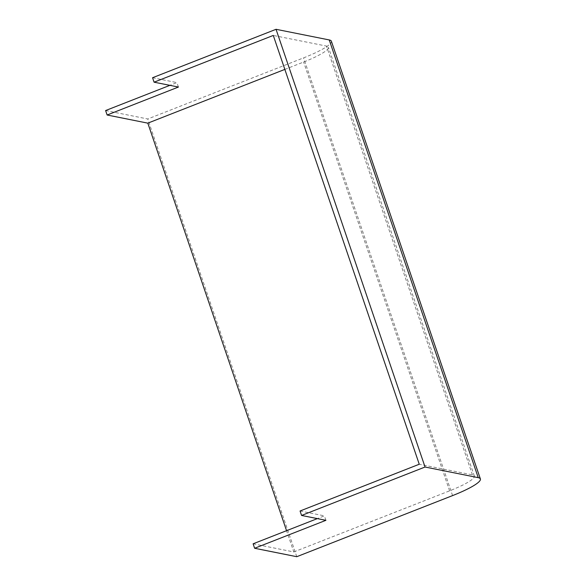 <?xml version="1.0" encoding="UTF-8"?>
<svg xmlns="http://www.w3.org/2000/svg" width="586" height="586" viewBox="0 0 586 586"><rect width="100%" height="100%" fill="white"/><g stroke="black" fill="none" stroke-linecap="round" stroke-linejoin="round"><path stroke-width="0.44" stroke-dasharray="2.93 2.2" d="M105.612 110.549L147.76 118.98L303.57 57.867A43.415 7.061 161.2 0 0 331.376 41.225M296.772 556.7L147.76 118.98M253.108 543.808L293.791 551.946L286.561 530.696M152.565 77.726L176.899 82.597L169.881 85.344M178.415 87.05L176.899 82.597M300.061 510.992L324.395 515.856L317.37 518.61M325.911 520.317L324.395 515.856M284.84 69.404L303.629 62.035A38.639 6.285 161.2 0 0 328.372 47.224A38.639 6.285 161.2 0 0 326.461 46.074L273.281 35.438M293.791 551.946L449.601 490.841A38.639 6.285 161.2 0 0 474.345 476.022A38.639 6.285 161.2 0 0 472.441 474.88L419.254 464.244M452.582 495.595L303.57 57.867M449.601 490.841L303.629 62.035M472.441 474.88L326.461 46.074M474.345 476.022L328.372 47.224"/><path stroke-width="0.88" d="M301.578 515.453L325.911 520.317L254.624 548.269L296.772 556.7L452.582 495.595A43.415 7.061 161.2 0 0 480.388 478.945A43.415 7.061 161.2 0 0 478.242 477.656L425.055 467.02L301.578 515.453L300.061 510.992L419.254 464.244L273.281 35.438L154.081 82.187L178.415 87.05L107.135 115.01L147.819 123.148L284.84 69.404M107.135 115.01L105.612 110.549L169.881 85.344M254.624 548.269L253.108 543.808L317.37 518.61M286.561 530.696L147.819 123.148M425.055 467.02L276.043 29.3L152.565 77.726L154.081 82.187M480.388 478.945L331.376 41.225A43.415 7.061 161.2 0 0 329.229 39.936L276.043 29.3M478.242 477.656L329.229 39.936"/></g></svg>
